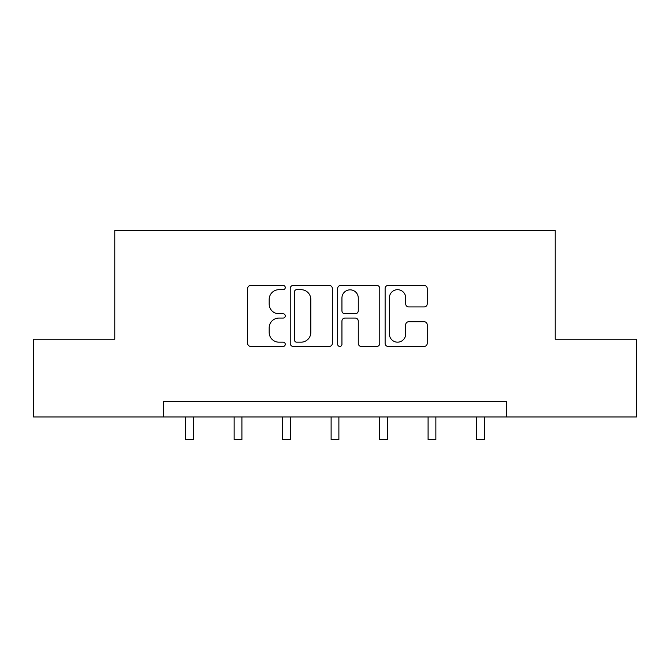 <?xml version="1.0" encoding="UTF-8"?>
<svg xmlns="http://www.w3.org/2000/svg" width="670" height="670" viewBox="0 0 670 670"><rect width="100%" height="100%" fill="white"/><g stroke="black" fill="none" stroke-linecap="round" stroke-linejoin="round"><path stroke-width="1" d="M285.269 287.556A2.136 2.136 0 0 0 283.134 285.42L250.714 285.42A3.049 3.049 0 0 0 247.666 288.469L247.666 343.392A3.049 3.049 0 0 0 250.714 346.44L283.134 346.44A2.136 2.136 0 0 0 285.269 344.305A2.136 2.136 0 0 0 283.134 342.169L278.938 342.169A9.765 9.765 0 0 1 269.173 332.404L269.173 327.831A9.765 9.765 0 0 1 278.938 318.066L283.134 318.066A2.136 2.136 0 0 0 285.269 315.93A2.136 2.136 0 0 0 283.134 313.795L278.938 313.795A9.765 9.765 0 0 1 269.173 304.029L269.173 299.457A9.765 9.765 0 0 1 278.938 289.691L283.134 289.691A2.136 2.136 0 0 0 285.269 287.556M424.16 306.927A3.049 3.049 0 0 0 427.217 303.878L427.217 288.469A3.049 3.049 0 0 0 424.16 285.42L388.165 285.42A3.049 3.049 0 0 0 385.116 288.469L385.116 343.392A3.049 3.049 0 0 0 388.165 346.44L424.16 346.44A3.049 3.049 0 0 0 427.217 343.392L427.217 324.783A3.049 3.049 0 0 0 424.16 321.726L408.759 321.726A3.049 3.049 0 0 0 405.702 324.783L405.702 334.012A8.157 8.157 0 0 1 397.545 342.169A8.157 8.157 0 0 1 389.387 334.012L389.387 297.857A8.157 8.157 0 0 1 397.545 289.691A8.157 8.157 0 0 1 405.702 297.857L405.702 303.878A3.049 3.049 0 0 0 408.759 306.927L424.16 306.927M163.271 416.949L33.5 416.949L33.5 339.246L114.779 339.246L114.779 230.455L555.221 230.455L555.221 339.246L636.5 339.246L636.5 416.949L506.729 416.949L506.729 401.405L163.271 401.405L163.271 416.949L506.729 416.949M332.328 288.469A3.049 3.049 0 0 0 329.28 285.42L293.276 285.42A3.049 3.049 0 0 0 290.227 288.469L290.227 343.392A3.049 3.049 0 0 0 293.276 346.44L329.28 346.44A3.049 3.049 0 0 0 332.328 343.392L332.328 288.469M340.72 285.42L376.724 285.42A3.049 3.049 0 0 1 379.773 288.469L379.773 343.392A3.049 3.049 0 0 1 376.724 346.44L361.314 346.44A3.049 3.049 0 0 1 358.266 343.392L358.266 321.114A3.049 3.049 0 0 0 355.209 318.066L344.991 318.066A3.049 3.049 0 0 0 341.943 321.114L341.943 344.305A2.136 2.136 0 0 1 339.807 346.44A2.136 2.136 0 0 1 337.672 344.305L337.672 288.469A3.049 3.049 0 0 1 340.72 285.42M296.634 289.691A2.136 2.136 0 0 0 294.498 291.827L294.498 340.033A2.136 2.136 0 0 0 296.634 342.169L301.056 342.169A9.765 9.765 0 0 0 310.821 332.404L310.821 299.457A9.765 9.765 0 0 0 301.056 289.691L296.634 289.691M358.266 298.008A8.157 8.157 0 0 0 350.1 289.842A8.157 8.157 0 0 0 341.943 298.008L341.943 310.746A3.049 3.049 0 0 0 344.991 313.795L355.209 313.795A3.049 3.049 0 0 0 358.266 310.746L358.266 298.008M185.649 416.949L185.649 439.545L193.421 439.545L193.421 416.949M234.14 416.949L234.14 439.545L241.912 439.545L241.912 416.949M282.623 416.949L282.623 439.545L290.395 439.545L290.395 416.949M331.114 416.949L331.114 439.545L338.886 439.545L338.886 416.949M379.605 416.949L379.605 439.545L387.377 439.545L387.377 416.949M428.088 416.949L428.088 439.545L435.86 439.545L435.86 416.949M476.579 416.949L476.579 439.545L484.351 439.545L484.351 416.949"/></g></svg>
